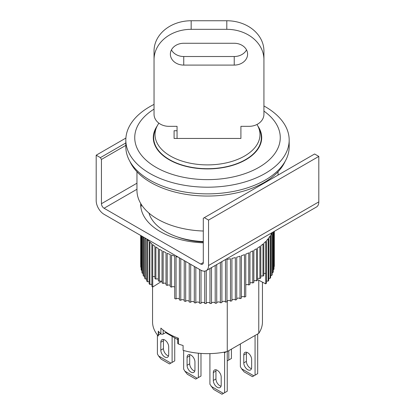 <?xml version="1.0" encoding="UTF-8"?>
<svg xmlns="http://www.w3.org/2000/svg" width="415" height="415" viewBox="0 0 415 415"><rect width="100%" height="100%" fill="white"/><g stroke="black" fill="none" stroke-linecap="round" stroke-linejoin="round"><path stroke-width="0.62" d="M243.776 362.876A5.571 3.216 -120 0 0 246.204 368.479A5.571 3.216 -120 0 0 250.499 369.973A5.571 3.216 -120 0 0 251.651 367.425L251.651 359.54A5.571 3.216 -120 0 0 249.218 353.938A5.571 3.216 -120 0 0 244.928 352.444A5.571 3.216 -120 0 0 243.776 354.996L243.776 362.876L246.401 361.361A5.571 3.216 -120 0 0 251.48 368.645M255.064 335.476L255.064 375.155L253.871 375.84L241.551 368.728L240.363 366.668L240.363 343.962M246.567 352.257A5.571 3.216 -120 0 0 246.401 353.481L246.401 361.361M253.871 375.84L252.439 376.67L244.036 371.819L241.551 368.728M255.064 375.155L257.689 373.635L257.689 333.961M187.072 365.304A5.571 3.216 -120 0 0 189.499 370.906A5.571 3.216 -120 0 0 193.795 372.395A5.571 3.216 -120 0 0 194.946 369.848L194.946 361.968A5.571 3.216 -120 0 0 192.513 356.361A5.571 3.216 -120 0 0 188.223 354.872A5.571 3.216 -120 0 0 187.072 357.419L187.072 365.304L189.697 363.784A5.571 3.216 -120 0 0 194.775 371.072M198.36 353.207L198.36 377.577L197.167 378.267L184.851 371.155L183.658 369.091L183.658 350.509M189.868 354.68A5.571 3.216 -120 0 0 189.697 355.904L189.697 363.784M197.167 378.267L195.735 379.092L187.331 374.242L184.851 371.155M198.36 377.577L200.985 376.063L200.985 353.424M227.238 351.531L227.238 391.221L224.608 392.735L224.608 352.719L226.331 351.728M216.116 369.838A5.571 3.216 -120 0 0 215.945 371.062L215.945 378.942A5.571 3.216 -120 0 0 221.029 386.225M209.912 353.616L209.912 384.249L213.585 389.4L221.984 394.25L224.608 392.735M224.608 352.719L223.758 352.231M215.945 371.062L213.32 372.577A5.571 3.216 60 0 1 214.477 370.024A5.571 3.216 60 0 1 218.767 371.518A5.571 3.216 60 0 1 221.2 377.121L221.2 385.006A5.571 3.216 60 0 1 220.043 387.553A5.571 3.216 60 0 1 215.753 386.064A5.571 3.216 60 0 1 213.32 380.456L215.945 378.942M213.32 372.577L213.32 380.456M223.42 393.42L211.1 386.308M154.925 276.743A1.857 1.074 0 0 0 152.725 276.722L152.725 287.03L160.953 281.795L160.953 281.105M162.026 281.422A1.857 1.074 0 0 0 159.381 281.401L159.381 249.27A66.825 38.579 0 0 0 160.247 249.783A66.825 38.579 0 0 0 162.026 250.774L162.026 282.906A66.825 38.579 180 0 0 163.162 283.497L163.162 251.366A66.825 38.579 0 0 0 166.01 252.745L166.01 284.877A66.825 38.579 180 0 0 167.224 285.416L167.224 253.285A66.825 38.579 0 0 0 170.249 254.53L170.249 286.661A66.825 38.579 180 0 0 171.53 287.149L171.53 255.018A66.825 38.579 0 0 0 174.715 256.117L174.715 298.556A66.825 38.579 0 0 0 176.064 298.982L176.064 256.548A66.825 38.579 0 0 0 178.403 257.233M179.384 257.798L179.384 299.941A66.825 38.579 0 0 0 180.784 300.304L180.784 258.607M184.229 260.594L184.229 301.103A66.825 38.579 0 0 0 185.676 301.404L185.676 261.429M189.214 263.473L189.214 302.047A66.825 38.579 0 0 0 190.698 302.281L190.698 264.329M194.313 266.42L194.313 302.763A66.825 38.579 0 0 0 195.823 302.924L195.823 267.291M199.496 269.408L199.496 303.24A66.825 38.579 0 0 0 201.021 303.339L201.021 270.284M204.725 271.135L204.725 303.484A66.825 38.579 0 0 0 206.26 303.515L206.26 270.632A11.138 6.433 60 0 1 200.673 270.092L104.066 214.316A11.138 6.433 60 0 1 96.192 200.673L96.192 155.205L125.895 138.055M209.974 268.489L209.974 303.495A66.825 38.579 0 0 0 211.505 303.448L211.505 267.602M215.203 265.47L215.203 303.261A66.825 38.579 0 0 0 216.729 303.152L216.729 264.588M220.386 262.477L220.386 302.794A66.825 38.579 0 0 0 221.89 302.613L221.89 261.606M225.184 259.707A66.825 38.579 0 0 0 225.495 259.655L225.495 302.094A66.825 38.579 0 0 0 226.969 301.845L226.969 259.406A66.825 38.579 0 0 0 230.486 258.727L230.486 301.166A66.825 38.579 0 0 0 231.923 300.849L231.923 258.41A66.825 38.579 0 0 0 235.341 257.575L235.341 300.014A66.825 38.579 0 0 0 236.726 299.635L236.726 257.196A66.825 38.579 0 0 0 240.02 256.205L240.02 298.644A66.825 38.579 0 0 0 241.354 298.203L241.354 255.765A66.825 38.579 0 0 0 244.502 254.628L244.502 297.067A66.825 38.579 0 0 0 245.768 296.569L245.768 254.13A66.825 38.579 0 0 0 248.751 252.854L248.751 284.986A1.857 1.074 0 0 0 245.768 285.006M257.502 279.554L265.719 283.865L265.73 241.426A66.825 38.579 0 0 1 263.821 243.268L263.821 275.399A66.825 38.579 180 0 1 262.98 276.141L262.98 244.01A66.825 38.579 0 0 1 260.828 245.753L260.828 277.884A66.825 38.579 180 0 1 259.883 278.584L259.883 246.453A66.825 38.579 0 0 1 257.502 248.097L257.502 280.229A66.825 38.579 180 0 1 256.47 280.888L256.47 248.751A66.825 38.579 0 0 1 253.866 250.281L253.866 282.413A66.825 38.579 180 0 1 252.751 283.025L252.751 250.888A66.825 38.579 0 0 1 249.949 252.299L249.949 284.431A66.825 38.579 180 0 1 248.751 284.986M263.821 273.573A1.857 1.074 0 0 1 265.719 273.558L265.719 283.865A1.857 1.074 0 0 0 265.719 283.865A66.825 38.579 0 0 0 266.471 283.087L266.471 240.648A66.825 38.579 0 0 0 268.126 238.734L268.126 281.173A66.825 38.579 0 0 0 268.754 280.364L268.754 237.925A66.825 38.579 0 0 0 270.144 235.938L270.144 278.372A66.825 38.579 0 0 0 270.663 277.542L270.663 235.103A66.825 38.579 0 0 0 271.773 233.059L271.773 275.493A66.825 38.579 0 0 0 272.178 274.642L272.178 232.576M273.013 232.094L273.013 272.551A66.825 38.579 0 0 0 273.298 271.68L273.298 231.928M273.843 231.612L273.843 269.558A66.825 38.579 0 0 0 274.009 268.676L274.009 231.518M274.268 231.368L274.268 266.539A66.825 38.579 0 0 0 274.315 265.652L274.315 231.342M203.298 242.002A54.946 31.722 180 0 1 177.278 236.866M141.422 204.621A66.825 38.579 0 0 0 140.882 207.344A66.825 38.579 0 0 1 141.422 204.621M159.381 281.401A66.825 38.579 180 0 1 158.328 280.758L158.328 248.626A66.825 38.579 0 0 1 155.89 247.008L155.89 279.139A66.825 38.579 180 0 1 154.925 278.449L154.925 246.318A66.825 38.579 0 0 1 152.715 244.596L152.715 287.035A1.857 1.074 0 0 0 152.715 287.035A66.825 38.579 0 0 1 151.854 286.298L151.854 243.864A66.825 38.579 0 0 1 149.882 242.044L149.882 284.483A1.857 1.074 0 0 1 151.854 284.498M158.328 279.16A1.857 1.074 0 0 0 155.89 279.139M174.715 287.175A1.857 1.074 0 0 0 171.53 287.149M170.249 285.442A1.857 1.074 0 0 0 167.224 285.416M166.01 283.523A1.857 1.074 0 0 0 163.162 283.497M149.12 281.827A1.857 1.074 0 0 0 147.403 281.811L147.403 239.377A66.825 38.579 0 0 0 149.12 241.276L149.12 283.715A66.825 38.579 0 0 0 149.882 284.483M146.749 238.957L146.749 281.012A66.825 38.579 0 0 0 147.403 281.811M146.749 279.051A1.857 1.074 0 0 0 145.297 279.041L145.297 238.117M144.752 237.805L144.752 278.211A66.825 38.579 0 0 0 145.297 279.041M144.752 276.188A1.857 1.074 0 0 0 143.574 276.177L143.574 237.121M143.144 236.877L143.144 275.327A66.825 38.579 0 0 0 143.574 276.177M143.144 273.257A1.857 1.074 0 0 0 142.241 273.246L142.241 236.353M141.93 236.177L141.93 272.38A66.825 38.579 0 0 0 142.241 273.246M141.93 270.269A1.857 1.074 0 0 0 141.313 270.264L141.313 235.819M141.121 235.704L141.121 269.387A66.825 38.579 0 0 0 141.313 270.264M141.121 267.255A1.857 1.074 0 0 0 140.794 267.25L140.794 235.518M140.721 235.476L140.721 266.368A66.825 38.579 0 0 0 140.794 267.25M140.721 264.22A1.857 1.074 0 0 0 140.685 264.22L140.685 235.455M274.268 266.539A1.857 1.074 0 0 0 274.009 266.544M273.843 269.558A1.857 1.074 0 0 0 273.298 269.563M273.013 272.551A1.857 1.074 0 0 0 272.178 272.556M271.773 275.493A1.857 1.074 0 0 0 270.663 275.503M270.144 278.372A1.857 1.074 0 0 0 268.754 278.387M268.126 281.173A1.857 1.074 0 0 0 266.471 281.183M262.98 276.141A1.857 1.074 0 0 0 260.828 276.157M259.883 278.584A1.857 1.074 0 0 0 257.502 278.605M256.47 280.888A1.857 1.074 0 0 0 253.866 280.908M252.751 283.025A1.857 1.074 0 0 0 249.949 283.046M244.502 297.067A1.857 1.074 0 0 0 241.354 297.093M240.02 298.644A1.857 1.074 0 0 0 238.36 298.079A1.857 1.074 0 0 0 236.726 298.67M235.341 300.014A1.857 1.074 0 0 0 233.614 299.376A1.857 1.074 0 0 0 231.923 300.04M230.486 301.166A1.857 1.074 0 0 0 228.712 300.45A1.857 1.074 0 0 0 226.969 301.191M225.495 302.094A1.857 1.074 0 0 0 223.675 301.295A1.857 1.074 0 0 0 221.89 302.125M220.386 302.794A1.857 1.074 0 0 0 218.534 301.918A1.857 1.074 0 0 0 216.729 302.826M215.203 303.261A1.857 1.074 0 0 0 213.331 302.302A1.857 1.074 0 0 0 211.505 303.292M209.974 303.495A1.857 1.074 0 0 0 208.097 302.447A1.857 1.074 0 0 0 206.26 303.515M204.725 303.37A1.857 1.074 0 0 0 202.899 302.353A1.857 1.074 0 0 0 201.021 303.339M199.496 302.955A1.857 1.074 0 0 0 197.68 302.027A1.857 1.074 0 0 0 195.823 302.924M194.313 302.307A1.857 1.074 0 0 0 192.524 301.461A1.857 1.074 0 0 0 190.698 302.281M189.214 301.43A1.857 1.074 0 0 0 187.461 300.668A1.857 1.074 0 0 0 185.676 301.404M184.229 300.33A1.857 1.074 0 0 0 182.522 299.646A1.857 1.074 0 0 0 180.784 300.304M179.384 299.013A1.857 1.074 0 0 0 177.739 298.401A1.857 1.074 0 0 0 176.064 298.982M136.96 171.769L136.96 190.366A70.54 40.727 0 0 0 157.622 219.167A70.54 40.727 0 0 0 203.298 231.02M263.93 105.96A81.677 47.154 180 0 1 265.252 106.707A81.677 47.154 180 0 1 289.177 140.047A81.677 47.154 180 0 1 265.252 173.392A81.677 47.154 180 0 1 149.748 173.392A81.677 47.154 180 0 1 125.823 140.047A81.677 47.154 180 0 1 149.748 106.707A81.677 47.154 180 0 1 154.038 104.398M125.823 140.047L125.823 146.718A81.677 47.154 0 0 0 149.748 180.063A81.677 47.154 0 0 0 238.755 190.283A81.677 47.154 0 0 0 289.177 146.718L289.177 140.047M263.93 111.101A72.765 42.014 180 0 1 258.955 167.328A72.765 42.014 180 0 1 157.083 167.914A72.765 42.014 180 0 1 154.038 109.124M257.829 126.004A54.204 31.296 180 0 1 261.704 137.624A54.204 31.296 180 0 1 228.245 166.534A54.204 31.296 180 0 1 169.175 159.754A54.204 31.296 180 0 1 153.296 137.624A54.204 31.296 180 0 1 157.171 126.004M258.213 126.793L259.52 129.625A53.831 31.078 180 0 1 261.331 137.624A53.831 31.078 180 0 1 228.1 166.337A53.831 31.078 180 0 1 169.434 159.599A53.831 31.078 180 0 1 153.669 137.624A53.831 31.078 180 0 1 155.48 129.625L156.787 126.793A52.482 30.3 0 0 0 170.389 156.019A52.482 30.3 0 0 0 233.707 160.844A52.482 30.3 0 0 0 258.213 126.793A52.482 30.3 0 0 0 256.968 124.474M182.999 138.449L177.055 138.449L177.055 126.326L168.889 126.326A14.852 12.123 -0 0 1 154.038 114.198L154.038 51.061A37.127 30.311 -0 0 1 191.165 20.75L226.803 20.75A37.127 30.311 -0 0 1 263.93 51.061L263.93 114.198A14.852 12.123 -0 0 1 249.083 126.326L240.913 126.326L240.913 138.449L174.087 138.449L174.087 130.735L177.055 130.735M174.087 138.449L174.087 130.735M158.893 123.167A52.482 30.3 0 0 0 156.787 126.793M258.768 280.218L258.768 333.338L227.264 351.526A54.946 31.722 180 0 1 183.093 350.348L183.093 345.498A54.946 31.722 0 0 1 178.419 343.994L178.419 338.23A54.946 31.722 180 0 1 168.646 333.748A54.946 31.722 180 0 1 160.88 328.109L160.88 333.868A54.946 31.722 0 0 1 158.271 331.165L158.271 336.015A54.946 31.722 180 0 1 152.554 321.926L152.554 286.9M148.933 213.066A59.402 34.295 0 0 0 165.497 231.596A59.402 34.295 0 0 0 203.298 241.551M258.768 333.338A54.946 31.722 0 0 0 262.446 321.926L262.446 282.148M160.761 333.753L158.551 335.03A1.484 0.856 0 0 0 158.271 335.258M227.264 351.526L227.264 300.865M178.419 343.994A1.484 0.856 180 0 1 177.719 343.262L177.719 337.976M177.719 339.595L165.626 332.612L163.194 334.018A1.484 0.856 180 0 1 160.88 333.868M165.626 331.86L165.626 332.612M129.911 161.451A80.194 46.298 0 0 0 150.795 182.486A80.194 46.298 0 0 0 228.499 194.433A80.194 46.298 0 0 0 285.089 161.451M160.818 350.146A5.571 3.216 -120 0 0 163.251 355.748A5.571 3.216 -120 0 0 167.541 357.242A5.571 3.216 -120 0 0 168.692 354.69L168.692 346.81A5.571 3.216 -120 0 0 166.265 341.208A5.571 3.216 -120 0 0 161.975 339.714A5.571 3.216 -120 0 0 160.818 342.266L160.818 350.146L163.443 348.631A5.571 3.216 -120 0 0 168.526 355.914M172.106 336.352L172.106 362.42L170.918 363.109L158.597 355.997L157.404 353.933L157.404 334.962M163.614 339.527A5.571 3.216 -120 0 0 163.443 340.746L163.443 348.631M170.918 363.109L169.481 363.939L161.082 359.089L158.597 355.997M172.106 362.42L174.731 360.905L174.731 337.867M228.81 350.634L228.81 359.997L227.622 360.682L227.238 360.464M227.622 360.682L227.238 360.905M228.81 359.997L231.435 358.482L231.435 349.119M170.373 54.178A13.363 10.915 -0 0 1 183.741 43.269L234.231 43.269A13.363 10.915 -0 0 1 247.594 54.178A13.363 10.915 -0 0 1 234.231 65.093L183.741 65.093A13.363 10.915 -0 0 1 170.373 54.178M171.447 49.893A13.363 10.915 180 0 0 183.741 56.518L234.231 56.518A13.363 10.915 180 0 0 246.52 49.893M154.038 59.636A37.127 30.311 -0 0 1 191.165 29.325L226.803 29.325A37.127 30.311 -0 0 1 263.93 59.636M240.913 138.449L234.973 138.449M208.548 265.543A11.138 6.433 60 0 1 206.245 270.642L316.5 206.986A11.138 6.433 60 0 0 318.808 201.887L208.548 265.543L208.548 220.075L204.351 217.647L203.298 218.254L203.298 262.513A3.714 2.142 60 0 1 202.53 264.21A3.714 2.142 60 0 1 200.673 264.028L203.298 262.513M136.96 189.261L104.066 208.252L200.673 264.028M104.066 208.252A3.714 2.142 60 0 1 101.442 203.708L136.96 183.202M96.192 155.205L100.394 157.633L101.442 159.448L101.442 203.708M318.808 201.887L318.808 156.419L314.606 153.991L204.351 217.647M100.394 157.633L125.823 142.947M318.808 156.419L208.548 220.075M203.298 242.817A66.825 38.579 180 0 1 140.675 204.31A66.825 38.579 180 0 1 140.69 203.438M125.823 145.375L101.442 159.448M246.401 353.481L243.776 354.996M189.697 355.904L187.072 357.419M158.551 335.03L158.551 331.486M163.194 334.018L163.194 330.075M163.443 340.746L160.818 342.266M226.803 20.75L226.803 29.325M191.165 20.75L191.165 29.325M183.741 56.518L183.741 65.093M234.231 65.093L234.231 56.518M278.04 171.769L278.04 175.104M261.331 137.624L261.331 141.282M153.669 137.624L153.669 141.282"/></g></svg>
